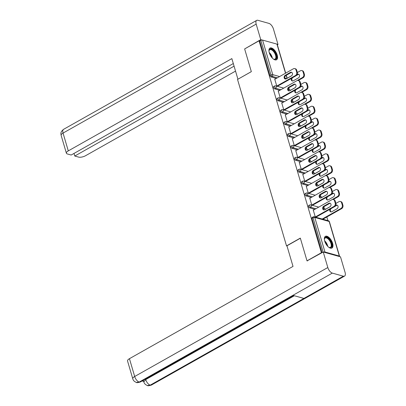 <?xml version="1.0" encoding="UTF-8"?>
<svg xmlns="http://www.w3.org/2000/svg" width="406" height="406" viewBox="0 0 406 406"><rect width="100%" height="100%" fill="white"/><g stroke="black" fill="none" stroke-linecap="round" stroke-linejoin="round"><path stroke-width="0.61" d="M332.615 243.301A6.709 3.223 60.6 0 0 325.363 236.348A6.709 3.223 60.6 0 0 324.698 241.083A6.709 3.223 60.6 0 0 331.956 248.03A6.709 3.223 60.6 0 0 332.615 243.301M277.207 55.033A6.709 3.223 60.6 0 0 269.954 48.086A6.709 3.223 60.6 0 0 269.29 52.816A6.709 3.223 60.6 0 0 276.542 59.768A6.709 3.223 60.6 0 0 277.207 55.033M327.921 220.62L326.85 216.982M324.419 208.72L323.866 206.847M320.918 196.819L320.364 194.946M317.411 184.918L316.863 183.045M313.909 173.017L313.361 171.144M310.407 161.121L309.859 159.248M306.906 149.22L306.352 147.348M303.404 137.319L302.851 135.447M299.902 125.418L299.349 123.546M296.4 113.518L295.847 111.645M292.899 101.617L292.345 99.744M289.392 89.721L288.844 87.848M307.403 260.951L307.012 260.84L300.323 238.109L286.524 245.889L287.022 246.031M286.524 245.889L237.535 79.444L251.334 71.659L244.64 48.928L259.028 40.813L259.789 41.026L269.96 75.582L271.01 74.988L260.84 40.433L259.789 41.026M260.84 40.433A1.289 0.492 -16.4 0 1 262.586 40.087L276.948 44.117A1.289 0.492 -16.4 0 1 277.202 44.305L285.687 73.136M307.012 260.84L321.4 252.725L259.028 40.813M339.436 256.546A1.289 0.492 163.6 0 0 339.568 256.222A1.289 0.492 163.6 0 0 339.32 256.029L324.957 252.004A1.289 0.492 163.6 0 0 323.689 252.131M321.791 252.831L321.4 252.725M276.806 86.189L274.705 79.043L275.045 79.14M314.858 209.318L309.585 207.836A1.289 0.619 -119.4 0 1 308.484 206.481A1.289 0.619 -119.4 0 1 308.616 205.573L309.666 204.979A1.289 0.619 -119.4 0 0 309.539 205.888A1.289 0.619 60.6 0 0 310.636 207.248L309.585 207.836M322.08 252.669L311.991 218.382A1.289 0.619 -119.4 0 1 312.118 217.469L313.168 216.88A1.289 0.619 -119.4 0 0 313.041 217.789L311.991 218.382M276.329 78.414L271.056 76.937A1.289 0.619 -119.4 0 1 269.96 75.582M310.067 198.143L309.727 198.047L311.833 205.192M307.849 185.517L302.582 184.04A1.289 0.619 -119.4 0 1 301.48 182.68A1.289 0.619 -119.4 0 1 301.607 181.771L302.658 181.177A1.289 0.619 -119.4 0 0 302.531 182.086A1.289 0.619 60.6 0 0 303.632 183.446L302.582 184.04M303.064 174.341L302.724 174.245L304.825 181.391M300.846 161.715L295.573 160.238A1.289 0.619 -119.4 0 1 294.477 158.883A1.289 0.619 -119.4 0 1 294.604 157.97L295.654 157.376A1.289 0.619 -119.4 0 0 295.527 158.289A1.289 0.619 60.6 0 0 296.624 159.644L295.573 160.238M296.06 150.54L295.72 150.443L297.821 157.594M293.842 137.918L288.57 136.436A1.289 0.619 -119.4 0 1 287.473 135.081A1.289 0.619 -119.4 0 1 287.6 134.173L288.651 133.579A1.289 0.619 -119.4 0 0 288.524 134.487A1.289 0.619 60.6 0 0 289.62 135.848L288.57 136.436M289.057 126.743L288.712 126.647L290.818 133.792M286.839 114.116L281.566 112.64A1.289 0.619 -119.4 0 1 280.465 111.28A1.289 0.619 -119.4 0 1 280.597 110.371L281.647 109.777A1.289 0.619 -119.4 0 0 281.52 110.686A1.289 0.619 60.6 0 0 282.617 112.046L281.566 112.64M282.048 102.941L281.708 102.845L283.814 109.99M279.83 90.315L274.563 88.838A1.289 0.619 -119.4 0 1 273.461 87.483A1.289 0.619 -119.4 0 1 273.588 86.569L274.639 85.976A1.289 0.619 -119.4 0 0 274.512 86.889A1.289 0.619 60.6 0 0 275.613 88.244L274.563 88.838M278.546 91.04L278.206 90.944L280.313 98.09M283.337 102.216L278.064 100.739A1.289 0.619 -119.4 0 1 276.963 99.379A1.289 0.619 -119.4 0 1 277.09 98.47L278.14 97.876A1.289 0.619 -119.4 0 0 278.014 98.79A1.289 0.619 60.6 0 0 279.115 100.145L278.064 100.739M285.555 114.842L285.21 114.746L287.316 121.891M290.341 126.017L285.068 124.54A1.289 0.619 -119.4 0 1 283.972 123.18A1.289 0.619 -119.4 0 1 284.098 122.272L285.149 121.678A1.289 0.619 -119.4 0 0 285.022 122.587A1.289 0.619 60.6 0 0 286.118 123.947L285.068 124.54M292.559 138.639L292.218 138.547L294.32 145.693M297.344 149.814L292.071 148.337A1.289 0.619 -119.4 0 1 290.975 146.982A1.289 0.619 -119.4 0 1 291.102 146.069L292.153 145.48A1.289 0.619 -119.4 0 0 292.026 146.388A1.289 0.619 60.6 0 0 293.122 147.743L292.071 148.337M299.562 162.441L299.222 162.344L301.323 169.49M304.348 173.616L299.075 172.139A1.289 0.619 -119.4 0 1 297.979 170.779A1.289 0.619 -119.4 0 1 298.105 169.87L299.156 169.277A1.289 0.619 -119.4 0 0 299.029 170.19A1.289 0.619 60.6 0 0 300.125 171.545L299.075 172.139M306.566 186.242L306.225 186.146L308.332 193.292M311.356 197.417L306.083 195.941A1.289 0.619 -119.4 0 1 304.982 194.581A1.289 0.619 -119.4 0 1 305.109 193.672L306.16 193.078A1.289 0.619 -119.4 0 0 306.033 193.987A1.289 0.619 60.6 0 0 307.134 195.347L306.083 195.941M313.574 210.044L313.229 209.948L315.335 217.093M285.525 79.028A1.979 1.563 105.7 0 1 284.789 77.277A1.979 1.563 105.7 0 1 285.86 75.511L291.046 72.583A1.979 1.563 105.7 0 1 291.757 72.385M296.69 70.157L296.03 69.969A2.578 2.04 -74.3 0 0 294.756 68.599L295.416 68.781A2.578 2.04 105.7 0 1 296.69 70.157L297.344 72.364A2.578 2.04 105.7 0 1 296.045 75.765L295.385 75.582L276.775 86.082M277.435 86.265L296.045 75.765M274.776 79.292L293.386 68.792A2.578 2.04 -74.3 0 1 294.756 68.599M296.03 69.969L296.684 72.182L297.344 72.364M291.422 75.907L286.23 78.835A1.979 1.563 105.7 0 1 285.179 78.982A1.979 1.563 105.7 0 1 284.119 77.307A1.979 1.563 105.7 0 1 285.2 75.323L290.386 72.395A1.979 1.563 105.7 0 1 291.437 72.248A1.979 1.563 105.7 0 1 292.503 73.922A1.979 1.563 105.7 0 1 291.422 75.907M295.385 75.582A2.578 2.04 -74.3 0 0 296.684 72.182M291.335 78.424A1.979 1.563 -74.3 0 0 292.234 80.961A1.979 1.563 -74.3 0 0 293.284 80.809L298.476 77.881A1.979 1.563 -74.3 0 0 299.557 75.902A1.979 1.563 -74.3 0 0 298.491 74.227A1.979 1.563 -74.3 0 0 297.441 74.374L297.141 74.547M280.886 89.721L275.613 88.244A1.289 1.02 105.7 0 0 276.258 86.544A1.289 1.02 -74.3 0 0 275.623 85.859L283.713 88.127L302.44 77.561A2.578 2.04 -74.3 0 0 303.739 74.161L303.084 71.948A2.578 2.04 -74.3 0 0 301.81 70.573A2.578 2.04 -74.3 0 0 300.44 70.771L297.38 72.496M285.9 78.977L291.731 75.683M298.232 80.489L303.099 77.744L302.44 77.561M303.739 74.161L304.398 74.344L303.744 72.131L303.084 71.948M298.811 74.364A1.979 1.563 -74.3 0 0 298.1 74.557L296.4 75.521M292.604 77.708A1.979 1.563 -74.3 0 0 292.579 81.007M304.398 74.344A2.578 2.04 105.7 0 1 303.099 77.744M301.81 70.573L302.47 70.761A2.578 2.04 105.7 0 1 303.744 72.131M268.98 51.364A5.806 2.786 -119.4 0 1 269 50.816A5.806 2.786 -119.4 0 1 269.005 50.74A5.806 2.786 -119.4 0 1 273.157 50.273A5.806 2.786 -119.4 0 1 276.445 57.627A5.806 2.786 -119.4 0 1 273.781 59.2A5.806 2.786 -119.4 0 1 273.233 58.906M273.568 59.098A5.374 2.583 60.6 0 0 275.035 59.088A5.374 2.583 60.6 0 0 275.841 57.561A5.374 2.583 60.6 0 0 273.766 51.816A5.374 2.583 60.6 0 0 269.751 49.725A5.374 2.583 60.6 0 0 268.985 50.973M276.156 59.921A6.663 3.202 60.6 0 0 276.999 58.134A6.663 3.202 60.6 0 0 274.537 51.161A6.663 3.202 60.6 0 0 269.62 48.334M324.389 239.631A5.806 2.786 -119.4 0 1 324.414 239.007A5.806 2.786 -119.4 0 1 330.342 240.743A5.806 2.786 -119.4 0 1 331.824 246.148A5.806 2.786 -119.4 0 1 329.19 247.467A5.806 2.786 -119.4 0 1 328.642 247.168M328.982 247.366A5.374 2.583 60.6 0 0 330.443 247.355A5.374 2.583 60.6 0 0 329.85 241.057A5.374 2.583 60.6 0 0 325.16 237.992A5.374 2.583 60.6 0 0 324.394 239.241M331.57 248.188A6.663 3.202 60.6 0 0 330.667 240.484A6.663 3.202 60.6 0 0 325.028 236.602M251.324 71.639L237.946 79.211M237.921 79.2L231.856 58.606L68.289 150.885A5.161 1.964 163.6 0 0 66.386 153.199A5.161 1.964 163.6 0 0 67.391 153.965L71.172 155.026L233.313 63.549M256.699 20.386A5.288 2.543 60.6 0 0 256.176 24.116L63.047 133.077A5.161 1.964 163.6 0 0 61.144 135.386C61.047 133.95 59.915 132.285 63.569 129.341L256.699 20.386A5.288 2.543 60.6 0 1 257.917 20.3L268.929 23.386A5.288 2.543 60.6 0 1 273.431 28.953L277.998 44.477L277.359 44.838M256.176 24.116L260.743 39.641L262.205 40.052M277.171 44.244L277.998 44.477M74.009 153.422L74.775 156.036L78.556 157.092A5.161 1.964 163.6 0 0 85.544 155.721L235.536 71.101M74.775 156.036L234.079 66.158M260.743 39.641L244.889 48.786M300.359 238.241L286.951 245.803L293.015 266.402L129.443 358.681L134.685 376.494L327.82 267.534L323.247 252.009L307.088 260.86M327.82 267.534A5.288 2.543 60.6 0 0 332.321 273.101L292.904 295.335L303.916 298.425L343.334 276.187L332.321 273.101M343.334 276.187A5.288 2.543 60.6 0 0 344.552 276.1A5.288 2.543 60.6 0 0 345.075 272.37L340.502 256.846L323.247 252.009M142.151 380.97L143.673 381.396M132.782 378.803C133.173 380.442 134.391 381.655 136.436 382.447L139.192 382.061A5.288 2.543 60.6 0 1 134.685 376.494A5.161 1.964 163.6 0 0 132.782 378.803L127.54 360.99A5.161 1.964 -16.4 0 1 129.443 358.681M145.566 379.042L145.724 379.585L143.82 381.899L143.516 380.869A5.161 1.964 -16.4 0 1 143.628 380.138M294.345 295.741L145.724 379.585A5.288 2.543 60.6 0 0 150.205 385.147L147.424 385.527C145.424 384.741 144.226 383.533 143.82 381.899M289.026 90.929A1.979 1.563 105.7 0 1 288.29 89.178A1.979 1.563 105.7 0 1 289.361 87.412L294.553 84.484A1.979 1.563 105.7 0 1 295.258 84.286M300.196 82.053L299.537 81.87A2.578 2.04 -74.3 0 0 298.258 80.5L298.917 80.682A2.578 2.04 105.7 0 1 300.196 82.053L300.846 84.265A2.578 2.04 105.7 0 1 299.547 87.666L298.887 87.483L280.277 97.983M280.937 98.166L299.547 87.666M278.277 91.193L296.887 80.692A2.578 2.04 -74.3 0 1 298.258 80.5M299.537 81.87L300.186 84.083L300.846 84.265M294.923 87.808L289.737 90.736A1.979 1.563 105.7 0 1 288.686 90.883A1.979 1.563 105.7 0 1 287.621 89.208A1.979 1.563 105.7 0 1 288.702 87.224L293.893 84.296A1.979 1.563 105.7 0 1 294.944 84.149A1.979 1.563 105.7 0 1 296.004 85.823A1.979 1.563 105.7 0 1 294.923 87.808M298.887 87.483A2.578 2.04 -74.3 0 0 300.186 84.083M292.528 102.83A1.979 1.563 105.7 0 1 291.792 101.079A1.979 1.563 105.7 0 1 292.863 99.308L298.055 96.384A1.979 1.563 105.7 0 1 298.76 96.186M303.698 93.953L303.038 93.771A2.578 2.04 -74.3 0 0 301.765 92.395L302.424 92.583A2.578 2.04 105.7 0 1 303.698 93.953L304.348 96.166A2.578 2.04 105.7 0 1 303.049 99.566L302.389 99.384L283.779 109.884M284.439 110.067L303.049 99.566M281.784 103.094L300.394 92.593A2.578 2.04 -74.3 0 1 301.765 92.395M303.038 93.771L303.688 95.983L304.348 96.166M298.425 99.709L293.239 102.632A1.979 1.563 105.7 0 1 292.188 102.784A1.979 1.563 105.7 0 1 291.122 101.109A1.979 1.563 105.7 0 1 292.203 99.125L297.395 96.197A1.979 1.563 105.7 0 1 298.446 96.049A1.979 1.563 105.7 0 1 299.506 97.724A1.979 1.563 105.7 0 1 298.425 99.709M302.389 99.384A2.578 2.04 -74.3 0 0 303.688 95.983M296.03 114.731A1.979 1.563 105.7 0 1 295.299 112.98A1.979 1.563 105.7 0 1 296.365 111.208L301.556 108.28A1.979 1.563 105.7 0 1 302.262 108.087M307.2 105.854L306.54 105.672A2.578 2.04 -74.3 0 0 305.266 104.296L305.926 104.484A2.578 2.04 105.7 0 1 307.2 105.854L307.849 108.067A2.578 2.04 105.7 0 1 306.55 111.467L305.891 111.285L287.281 121.78M287.94 121.967L306.55 111.467M285.286 114.994L303.896 104.494A2.578 2.04 -74.3 0 1 305.266 104.296M306.54 105.672L307.19 107.884L307.849 108.067M301.927 111.604L296.74 114.533A1.979 1.563 105.7 0 1 295.69 114.685A1.979 1.563 105.7 0 1 294.624 113.01A1.979 1.563 105.7 0 1 295.705 111.026L300.897 108.097A1.979 1.563 105.7 0 1 301.947 107.945A1.979 1.563 105.7 0 1 303.008 109.625A1.979 1.563 105.7 0 1 301.927 111.604M305.891 111.285A2.578 2.04 -74.3 0 0 307.19 107.884M299.537 126.631A1.979 1.563 105.7 0 1 298.801 124.875A1.979 1.563 105.7 0 1 299.867 123.109L305.058 120.181A1.979 1.563 105.7 0 1 305.764 119.988M310.702 117.755L310.042 117.567A2.578 2.04 -74.3 0 0 308.768 116.197L309.428 116.385A2.578 2.04 105.7 0 1 310.702 117.755L311.351 119.968A2.578 2.04 105.7 0 1 310.057 123.368L309.397 123.18L290.787 133.681M291.447 133.868L310.057 123.368M288.788 126.89L307.398 116.395A2.578 2.04 -74.3 0 1 308.768 116.197M310.042 117.567L310.692 119.78L311.351 119.968M305.429 123.505L300.242 126.433A1.979 1.563 105.7 0 1 299.192 126.586A1.979 1.563 105.7 0 1 298.131 124.906A1.979 1.563 105.7 0 1 299.207 122.927L304.398 119.998A1.979 1.563 105.7 0 1 305.449 119.846A1.979 1.563 105.7 0 1 306.51 121.526A1.979 1.563 105.7 0 1 305.429 123.505M309.397 123.18A2.578 2.04 -74.3 0 0 310.692 119.78M303.038 138.532A1.979 1.563 105.7 0 1 302.303 136.776A1.979 1.563 105.7 0 1 303.373 135.01L308.56 132.082A1.979 1.563 105.7 0 1 309.265 131.884M314.203 129.656L313.544 129.468A2.578 2.04 -74.3 0 0 312.27 128.098L312.93 128.281A2.578 2.04 105.7 0 1 314.203 129.656L314.853 131.869A2.578 2.04 105.7 0 1 313.559 135.269L312.899 135.081L294.289 145.581M294.949 145.769L313.559 135.269M292.29 138.791L310.9 128.291A2.578 2.04 -74.3 0 1 312.27 128.098M313.544 129.468L314.193 131.681L314.853 131.869M308.936 135.406L303.744 138.334A1.979 1.563 105.7 0 1 302.693 138.487A1.979 1.563 105.7 0 1 301.633 136.807A1.979 1.563 105.7 0 1 302.714 134.828L307.9 131.899A1.979 1.563 105.7 0 1 308.951 131.747A1.979 1.563 105.7 0 1 310.011 133.422A1.979 1.563 105.7 0 1 308.936 135.406M312.899 135.081A2.578 2.04 -74.3 0 0 314.193 131.681M294.837 90.325A1.979 1.563 -74.3 0 0 295.741 92.862A1.979 1.563 -74.3 0 0 296.791 92.71L301.978 89.782A1.979 1.563 -74.3 0 0 303.059 87.803A1.979 1.563 -74.3 0 0 301.998 86.123A1.979 1.563 -74.3 0 0 300.947 86.275L300.643 86.442M284.388 101.622L279.115 100.145A1.289 1.02 105.7 0 0 279.764 98.445A1.289 1.02 -74.3 0 0 279.125 97.76L287.215 100.028L305.941 89.457A2.578 2.04 -74.3 0 0 307.24 86.057L306.591 83.849A2.578 2.04 -74.3 0 0 305.312 82.474A2.578 2.04 -74.3 0 0 303.942 82.672L300.882 84.397M289.402 90.873L295.233 87.584M301.734 92.39L306.601 89.645L305.941 89.457M307.24 86.057L307.9 86.245L307.251 84.032L306.591 83.849M302.313 86.265A1.979 1.563 -74.3 0 0 301.607 86.458L299.902 87.417M296.106 89.609A1.979 1.563 -74.3 0 0 296.081 92.908M307.9 86.245A2.578 2.04 105.7 0 1 306.601 89.645M305.312 82.474L305.972 82.662A2.578 2.04 105.7 0 1 307.251 84.032M298.339 102.226A1.979 1.563 -74.3 0 0 299.242 104.763A1.979 1.563 -74.3 0 0 300.293 104.611L305.479 101.683A1.979 1.563 -74.3 0 0 306.56 99.703A1.979 1.563 -74.3 0 0 305.5 98.024A1.979 1.563 -74.3 0 0 304.449 98.176L304.145 98.343M287.89 113.523L282.617 112.046A1.289 1.02 105.7 0 0 283.266 110.346A1.289 1.02 -74.3 0 0 282.627 109.661L290.716 111.929L309.443 101.358A2.578 2.04 -74.3 0 0 310.742 97.958L310.093 95.745A2.578 2.04 -74.3 0 0 308.819 94.375A2.578 2.04 -74.3 0 0 307.449 94.573L304.383 96.298M292.904 102.774L298.735 99.485M305.236 104.291L310.103 101.546L309.443 101.358M310.742 97.958L311.402 98.145L310.752 95.933L310.093 95.745M305.814 98.166A1.979 1.563 -74.3 0 0 305.109 98.359L303.409 99.318M299.608 101.51A1.979 1.563 -74.3 0 0 299.582 104.809M311.402 98.145A2.578 2.04 105.7 0 1 310.103 101.546M308.819 94.375L309.479 94.557A2.578 2.04 105.7 0 1 310.752 95.933M301.841 114.127A1.979 1.563 -74.3 0 0 302.744 116.659A1.979 1.563 -74.3 0 0 303.795 116.512L308.981 113.584A1.979 1.563 -74.3 0 0 310.062 111.599A1.979 1.563 -74.3 0 0 309.002 109.924A1.979 1.563 -74.3 0 0 307.951 110.077L307.647 110.244M291.391 125.424L286.118 123.947A1.289 1.02 105.7 0 0 286.768 122.247A1.289 1.02 -74.3 0 0 286.128 121.561L294.223 123.825L312.945 113.259A2.578 2.04 -74.3 0 0 314.244 109.859L313.594 107.646A2.578 2.04 -74.3 0 0 312.321 106.276A2.578 2.04 -74.3 0 0 310.95 106.468L307.885 108.199M296.405 114.675L302.237 111.386M308.738 116.192L313.605 113.447L312.945 113.259M314.244 109.859L314.904 110.046L314.254 107.834L313.594 107.646M309.316 110.062A1.979 1.563 -74.3 0 0 308.611 110.259L306.911 111.219M303.109 113.411A1.979 1.563 -74.3 0 0 303.084 116.71M314.904 110.046A2.578 2.04 105.7 0 1 313.605 113.447M312.321 106.276L312.98 106.458A2.578 2.04 105.7 0 1 314.254 107.834M305.342 126.027A1.979 1.563 -74.3 0 0 306.246 128.56A1.979 1.563 -74.3 0 0 307.296 128.413L312.483 125.484A1.979 1.563 -74.3 0 0 313.564 123.5A1.979 1.563 -74.3 0 0 312.503 121.825A1.979 1.563 -74.3 0 0 311.453 121.973L311.153 122.145M294.893 137.324L289.62 135.848A1.289 1.02 105.7 0 0 290.27 134.147A1.289 1.02 -74.3 0 0 289.63 133.457L297.725 135.726L316.452 125.16A2.578 2.04 -74.3 0 0 317.746 121.759L317.096 119.547A2.578 2.04 -74.3 0 0 315.822 118.176A2.578 2.04 -74.3 0 0 314.452 118.369L311.387 120.1M299.907 126.576L305.743 123.287M312.244 128.088L317.111 125.342L316.452 125.16M317.746 121.759L318.405 121.942L317.756 119.734L317.096 119.547M312.818 121.962A1.979 1.563 -74.3 0 0 312.112 122.16L310.412 123.119M306.611 125.307A1.979 1.563 -74.3 0 0 306.591 128.606M318.405 121.942A2.578 2.04 105.7 0 1 317.111 125.342M315.822 118.176L316.482 118.359A2.578 2.04 105.7 0 1 317.756 119.734M308.844 137.923A1.979 1.563 -74.3 0 0 309.748 140.461A1.979 1.563 -74.3 0 0 310.798 140.314L315.99 137.385A1.979 1.563 -74.3 0 0 317.066 135.401A1.979 1.563 -74.3 0 0 316.005 133.726A1.979 1.563 -74.3 0 0 314.954 133.873L314.655 134.046M298.395 149.225L293.122 147.743A1.289 1.02 105.7 0 0 293.771 146.043A1.289 1.02 -74.3 0 0 293.132 145.358L301.227 147.627L319.953 137.061A2.578 2.04 -74.3 0 0 321.247 133.66L320.598 131.448A2.578 2.04 -74.3 0 0 319.324 130.077A2.578 2.04 -74.3 0 0 317.954 130.27L314.889 132.001M303.409 138.476L309.245 135.183M315.746 139.989L320.613 137.243L319.953 137.061M321.247 133.66L321.907 133.843L321.258 131.63L320.598 131.448M316.32 133.863A1.979 1.563 -74.3 0 0 315.614 134.061L313.914 135.02M310.113 137.208A1.979 1.563 -74.3 0 0 310.093 140.506M321.907 133.843A2.578 2.04 105.7 0 1 320.613 137.243M319.324 130.077L319.984 130.26A2.578 2.04 105.7 0 1 321.258 131.63M306.54 150.428A1.979 1.563 105.7 0 1 305.804 148.677A1.979 1.563 105.7 0 1 306.875 146.911L312.062 143.983A1.979 1.563 105.7 0 1 312.772 143.785M317.705 141.557L317.045 141.369A2.578 2.04 -74.3 0 0 315.772 139.999L316.431 140.182A2.578 2.04 105.7 0 1 317.705 141.557L318.355 143.765A2.578 2.04 105.7 0 1 317.061 147.165L316.401 146.982L297.791 157.482M298.451 157.665L317.061 147.165M295.791 150.692L314.401 140.192A2.578 2.04 -74.3 0 1 315.772 139.999M317.045 141.369L317.695 143.582L318.355 143.765M312.437 147.307L307.246 150.235A1.979 1.563 105.7 0 1 306.195 150.382A1.979 1.563 105.7 0 1 305.134 148.708A1.979 1.563 105.7 0 1 306.215 146.723L311.402 143.8A1.979 1.563 105.7 0 1 312.453 143.648A1.979 1.563 105.7 0 1 313.518 145.323A1.979 1.563 105.7 0 1 312.437 147.307M316.401 146.982A2.578 2.04 -74.3 0 0 317.695 143.582M312.346 149.824A1.979 1.563 -74.3 0 0 313.249 152.362A1.979 1.563 -74.3 0 0 314.3 152.209L319.492 149.286A1.979 1.563 -74.3 0 0 320.573 147.302A1.979 1.563 -74.3 0 0 319.507 145.627A1.979 1.563 -74.3 0 0 318.456 145.774L318.157 145.947M301.897 161.121L296.624 159.644A1.289 1.02 105.7 0 0 297.273 157.944A1.289 1.02 -74.3 0 0 296.639 157.259L304.728 159.528L323.455 148.961A2.578 2.04 -74.3 0 0 324.749 145.561L324.1 143.348A2.578 2.04 -74.3 0 0 322.826 141.973A2.578 2.04 -74.3 0 0 321.456 142.171L318.39 143.902M306.911 150.377L312.747 147.084M319.248 151.89L324.115 149.144L323.455 148.961M324.749 145.561L325.409 145.744L324.759 143.531L324.1 143.348M319.827 145.764A1.979 1.563 -74.3 0 0 319.116 145.962L317.416 146.921M313.62 149.109A1.979 1.563 -74.3 0 0 313.594 152.407M325.409 145.744A2.578 2.04 105.7 0 1 324.115 149.144M322.826 141.973L323.486 142.161A2.578 2.04 105.7 0 1 324.759 143.531M310.042 162.329A1.979 1.563 105.7 0 1 309.306 160.578A1.979 1.563 105.7 0 1 310.377 158.812L315.563 155.884A1.979 1.563 105.7 0 1 316.274 155.686M321.207 153.453L320.547 153.27A2.578 2.04 -74.3 0 0 319.273 151.9L319.933 152.083A2.578 2.04 105.7 0 1 321.207 153.453L321.862 155.665A2.578 2.04 105.7 0 1 320.562 159.066L319.903 158.883L301.293 169.383M301.952 169.566L320.562 159.066M299.293 162.593L317.903 152.093A2.578 2.04 -74.3 0 1 319.273 151.9M320.547 153.27L321.202 155.483L321.862 155.665M315.939 159.208L310.747 162.136A1.979 1.563 105.7 0 1 309.697 162.283A1.979 1.563 105.7 0 1 308.636 160.609A1.979 1.563 105.7 0 1 309.717 158.624L314.904 155.696A1.979 1.563 105.7 0 1 315.954 155.549A1.979 1.563 105.7 0 1 317.02 157.224A1.979 1.563 105.7 0 1 315.939 159.208M319.903 158.883A2.578 2.04 -74.3 0 0 321.202 155.483M315.853 161.725A1.979 1.563 -74.3 0 0 316.751 164.263A1.979 1.563 -74.3 0 0 317.802 164.11L322.993 161.182A1.979 1.563 -74.3 0 0 324.074 159.203A1.979 1.563 -74.3 0 0 323.009 157.523A1.979 1.563 -74.3 0 0 321.958 157.675L321.659 157.843M305.398 173.022L300.125 171.545A1.289 1.02 105.7 0 0 300.775 169.845A1.289 1.02 -74.3 0 0 300.141 169.16L308.23 171.428L326.957 160.862A2.578 2.04 -74.3 0 0 328.256 157.457L327.601 155.249A2.578 2.04 -74.3 0 0 326.328 153.874A2.578 2.04 -74.3 0 0 324.957 154.072L321.892 155.797M310.412 162.278L316.249 158.985M322.75 163.791L327.617 161.045L326.957 160.862M328.256 157.457L328.916 157.645L328.261 155.432L327.601 155.249M323.328 157.665A1.979 1.563 -74.3 0 0 322.618 157.858L320.918 158.817M317.122 161.009A1.979 1.563 -74.3 0 0 317.096 164.308M328.916 157.645A2.578 2.04 105.7 0 1 327.617 161.045M326.328 153.874L326.987 154.062A2.578 2.04 105.7 0 1 328.261 155.432M313.544 174.23A1.979 1.563 105.7 0 1 312.808 172.479A1.979 1.563 105.7 0 1 313.879 170.713L319.065 167.785A1.979 1.563 105.7 0 1 319.776 167.587M324.709 165.354L324.049 165.171A2.578 2.04 -74.3 0 0 322.775 163.796L323.435 163.983A2.578 2.04 105.7 0 1 324.709 165.354L325.363 167.566A2.578 2.04 105.7 0 1 324.064 170.967L323.404 170.784L304.794 181.284M305.454 181.467L324.064 170.967M302.795 174.494L321.405 163.994A2.578 2.04 -74.3 0 1 322.775 163.796M324.049 165.171L324.704 167.384L325.363 167.566M319.441 171.109L314.249 174.037A1.979 1.563 105.7 0 1 313.199 174.184A1.979 1.563 105.7 0 1 312.138 172.509A1.979 1.563 105.7 0 1 313.219 170.525L318.405 167.597A1.979 1.563 105.7 0 1 319.456 167.45A1.979 1.563 105.7 0 1 320.522 169.124A1.979 1.563 105.7 0 1 319.441 171.109M323.404 170.784A2.578 2.04 -74.3 0 0 324.704 167.384M319.355 173.626A1.979 1.563 -74.3 0 0 320.253 176.163A1.979 1.563 -74.3 0 0 321.303 176.011L326.495 173.083A1.979 1.563 -74.3 0 0 327.576 171.104A1.979 1.563 -74.3 0 0 326.51 169.424A1.979 1.563 -74.3 0 0 325.46 169.576L325.16 169.744M308.905 184.923L303.632 183.446A1.289 1.02 105.7 0 0 304.277 181.746A1.289 1.02 -74.3 0 0 303.642 181.061L311.732 183.329L330.459 172.758A2.578 2.04 -74.3 0 0 331.758 169.358L331.103 167.145A2.578 2.04 -74.3 0 0 329.829 165.775A2.578 2.04 -74.3 0 0 328.459 165.973L325.399 167.698M313.919 174.174L319.75 170.885M326.251 175.691L331.118 172.946L330.459 172.758M331.758 169.358L332.418 169.546L331.763 167.333L331.103 167.145M326.83 169.566A1.979 1.563 -74.3 0 0 326.119 169.759L324.419 170.718M320.623 172.91A1.979 1.563 -74.3 0 0 320.598 176.209M332.418 169.546A2.578 2.04 105.7 0 1 331.118 172.946M329.829 165.775L330.489 165.958A2.578 2.04 105.7 0 1 331.763 167.333M317.045 186.131A1.979 1.563 105.7 0 1 316.31 184.38A1.979 1.563 105.7 0 1 317.38 182.609L322.572 179.68A1.979 1.563 105.7 0 1 323.277 179.488M328.215 177.255L327.556 177.072A2.578 2.04 -74.3 0 0 326.277 175.696L326.937 175.884A2.578 2.04 105.7 0 1 328.215 177.255L328.865 179.467A2.578 2.04 105.7 0 1 327.566 182.867L326.906 182.685L308.296 193.18M308.956 193.368L327.566 182.867M306.297 186.395L324.907 175.894A2.578 2.04 -74.3 0 1 326.277 175.696M327.556 177.072L328.205 179.285L328.865 179.467M322.943 183.005L317.756 185.933A1.979 1.563 105.7 0 1 316.705 186.085A1.979 1.563 105.7 0 1 315.64 184.41A1.979 1.563 105.7 0 1 316.721 182.426L321.912 179.498A1.979 1.563 105.7 0 1 322.963 179.345A1.979 1.563 105.7 0 1 324.024 181.025A1.979 1.563 105.7 0 1 322.943 183.005M326.906 182.685A2.578 2.04 -74.3 0 0 328.205 179.285M322.856 185.527A1.979 1.563 -74.3 0 0 323.76 188.064A1.979 1.563 -74.3 0 0 324.81 187.912L329.997 184.984A1.979 1.563 -74.3 0 0 331.078 182.999A1.979 1.563 -74.3 0 0 330.017 181.325A1.979 1.563 -74.3 0 0 328.967 181.477L328.662 181.644M312.407 196.824L307.134 195.347A1.289 1.02 105.7 0 0 307.784 193.647A1.289 1.02 -74.3 0 0 307.144 192.962L315.234 195.225L333.96 184.659A2.578 2.04 -74.3 0 0 335.26 181.259L334.61 179.046A2.578 2.04 -74.3 0 0 333.331 177.676A2.578 2.04 -74.3 0 0 331.961 177.869L328.901 179.599M317.421 186.075L323.252 182.786M329.753 187.592L334.62 184.847L333.96 184.659M335.26 181.259L335.919 181.446L335.27 179.234L334.61 179.046M330.332 181.462A1.979 1.563 -74.3 0 0 329.626 181.66L327.921 182.619M324.125 184.811A1.979 1.563 -74.3 0 0 324.1 188.11M335.919 181.446A2.578 2.04 105.7 0 1 334.62 184.847M333.331 177.676L333.991 177.858A2.578 2.04 105.7 0 1 335.27 179.234M320.547 198.032A1.979 1.563 105.7 0 1 319.811 196.276A1.979 1.563 105.7 0 1 320.882 194.51L326.074 191.581A1.979 1.563 105.7 0 1 326.779 191.388M331.717 189.155L331.057 188.973A2.578 2.04 -74.3 0 0 329.784 187.597L330.443 187.785A2.578 2.04 105.7 0 1 331.717 189.155L332.367 191.368A2.578 2.04 105.7 0 1 331.068 194.768L330.408 194.581L311.798 205.081M312.458 205.269L331.068 194.768M309.803 198.295L328.413 187.795A2.578 2.04 -74.3 0 1 329.784 187.597M331.057 188.973L331.707 191.18L332.367 191.368M326.444 194.905L321.258 197.834A1.979 1.563 105.7 0 1 320.207 197.986A1.979 1.563 105.7 0 1 319.141 196.306A1.979 1.563 105.7 0 1 320.222 194.327L325.414 191.399A1.979 1.563 105.7 0 1 326.465 191.246A1.979 1.563 105.7 0 1 327.525 192.926A1.979 1.563 105.7 0 1 326.444 194.905M330.408 194.581A2.578 2.04 -74.3 0 0 331.707 191.18M326.358 197.428A1.979 1.563 -74.3 0 0 327.261 199.96A1.979 1.563 -74.3 0 0 328.312 199.813L333.499 196.885A1.979 1.563 -74.3 0 0 334.58 194.9A1.979 1.563 -74.3 0 0 333.519 193.226A1.979 1.563 -74.3 0 0 332.468 193.373L332.164 193.545M315.909 208.725L310.636 207.248A1.289 1.02 105.7 0 0 311.285 205.548A1.289 1.02 -74.3 0 0 310.646 204.857L318.735 207.126L337.462 196.56A2.578 2.04 -74.3 0 0 338.761 193.16L338.112 190.947A2.578 2.04 -74.3 0 0 336.838 189.577A2.578 2.04 -74.3 0 0 335.468 189.769L332.402 191.5M320.923 197.976L326.754 194.687M333.255 199.493L338.122 196.743L337.462 196.56M338.761 193.16L339.421 193.342L338.771 191.135L338.112 190.947M333.833 193.363A1.979 1.563 -74.3 0 0 333.128 193.56L331.428 194.52M327.627 196.712A1.979 1.563 -74.3 0 0 327.601 200.006M339.421 193.342A2.578 2.04 105.7 0 1 338.122 196.743M336.838 189.577L337.498 189.759A2.578 2.04 105.7 0 1 338.771 191.135M324.049 209.932A1.979 1.563 105.7 0 1 323.318 208.176A1.979 1.563 105.7 0 1 324.384 206.41L329.576 203.482A1.979 1.563 105.7 0 1 330.281 203.289M335.219 201.056L334.559 200.868A2.578 2.04 -74.3 0 0 333.285 199.498L333.945 199.681A2.578 2.04 105.7 0 1 335.219 201.056L335.869 203.269A2.578 2.04 105.7 0 1 334.569 206.669L333.91 206.481L315.3 216.982M315.959 217.169L334.569 206.669M313.305 210.191L331.915 199.696A2.578 2.04 -74.3 0 1 333.285 199.498M334.559 200.868L335.209 203.081L335.869 203.269M329.946 206.806L324.759 209.735A1.979 1.563 105.7 0 1 323.709 209.887A1.979 1.563 105.7 0 1 322.643 208.207A1.979 1.563 105.7 0 1 323.724 206.228L328.916 203.299A1.979 1.563 105.7 0 1 329.966 203.147A1.979 1.563 105.7 0 1 331.027 204.827A1.979 1.563 105.7 0 1 329.946 206.806M333.91 206.481A2.578 2.04 -74.3 0 0 335.209 203.081M329.86 209.323A1.979 1.563 -74.3 0 0 330.763 211.861A1.979 1.563 -74.3 0 0 331.814 211.714L337 208.785A1.979 1.563 -74.3 0 0 338.081 206.801A1.979 1.563 -74.3 0 0 337.021 205.126A1.979 1.563 -74.3 0 0 335.97 205.274L335.666 205.446M322.237 219.027L340.964 208.461A2.578 2.04 -74.3 0 0 342.263 205.06L341.613 202.848A2.578 2.04 -74.3 0 0 340.34 201.477A2.578 2.04 -74.3 0 0 338.969 201.67L335.904 203.401M324.424 209.877L330.256 206.583M322.897 219.21L341.624 208.643L340.964 208.461M342.263 205.06L342.923 205.243L342.273 203.03L341.613 202.848M337.335 205.263A1.979 1.563 -74.3 0 0 336.63 205.461L334.93 206.421M331.129 208.608A1.979 1.563 -74.3 0 0 331.103 211.907M342.923 205.243A2.578 2.04 105.7 0 1 341.624 208.643M340.34 201.477L340.999 201.66A2.578 2.04 105.7 0 1 342.273 203.03M262.586 40.087L272.756 74.643L279.612 76.567M284.839 78.033L286.666 78.541M287.022 78.343L286.144 75.349M285.519 73.232L276.948 44.117M277.379 77.825L272.106 76.343A1.289 0.619 60.6 0 1 271.01 74.988A1.289 0.492 -16.4 0 1 272.756 74.643A1.289 1.02 105.7 0 1 272.106 76.343L271.056 76.937M339.32 256.029L329.149 221.473L314.787 217.443L324.957 252.004M323.13 252.075L313.041 217.789A1.289 0.492 163.6 0 1 314.787 217.443A1.289 1.02 -74.3 0 0 314.148 216.758A1.289 1.289 0 0 0 313.168 216.88M339.568 256.222L329.398 221.661A1.289 0.492 163.6 0 0 329.149 221.473A1.289 1.02 -74.3 0 0 328.51 220.788L314.148 216.758M290.483 90.264A1.289 1.02 -74.3 0 0 289.985 89.883L288.28 89.406M293.985 102.165A1.289 1.02 -74.3 0 0 293.487 101.784L291.782 101.307M297.486 114.066A1.289 1.02 -74.3 0 0 296.989 113.685L295.284 113.208M300.988 125.967A1.289 1.02 -74.3 0 0 300.491 125.586L298.791 125.109M304.495 137.862A1.289 1.02 -74.3 0 0 303.992 137.487L302.292 137.01M307.997 149.763A1.289 1.02 -74.3 0 0 307.494 149.383L305.794 148.906M311.498 161.664A1.289 1.02 -74.3 0 0 311.001 161.284L309.296 160.806M315 173.565A1.289 1.02 -74.3 0 0 314.503 173.184L312.798 172.707M318.502 185.466A1.289 1.02 -74.3 0 0 318.005 185.085L316.299 184.608M322.004 197.367A1.289 1.02 -74.3 0 0 321.506 196.986L319.801 196.509M325.505 209.268A1.289 1.02 -74.3 0 0 325.008 208.887L323.303 208.41M285.2 75.323L285.86 75.511M290.386 72.395L291.046 72.583M298.1 74.557L297.441 74.374M269.214 52.536A5.374 2.583 -119.4 0 1 272.35 58.099M271.715 57.383A5.197 2.497 60.6 0 0 269.498 53.45M324.622 240.804A5.374 2.583 -119.4 0 1 326.424 242.991A5.374 2.583 -119.4 0 1 327.759 246.366M327.124 245.645A5.197 2.497 60.6 0 0 326.033 243.224A5.197 2.497 60.6 0 0 324.907 241.717M63.569 129.341A5.288 2.543 60.6 0 0 63.047 133.077L68.289 150.885M136.477 382.457C136.644 382.858 137.949 382.696 140.38 381.965A5.288 2.543 60.6 0 1 139.192 382.061L292.904 295.335M303.916 298.425L150.205 385.147A5.288 2.543 60.6 0 0 151.423 385.061L344.552 276.1M288.702 87.224L289.361 87.412M293.893 84.296L294.553 84.484M292.203 99.125L292.863 99.308M297.395 96.197L298.055 96.384M295.705 111.026L296.365 111.208M300.897 108.097L301.556 108.28M299.207 122.927L299.867 123.109M304.398 119.998L305.058 120.181M302.714 134.828L303.373 135.01M307.9 131.899L308.56 132.082M301.607 86.458L300.947 86.275M305.109 98.359L304.449 98.176M308.611 110.259L307.951 110.077M312.112 122.16L311.453 121.973M315.614 134.061L314.954 133.873M306.215 146.723L306.875 146.911M311.402 143.8L312.062 143.983M319.116 145.962L318.456 145.774M309.717 158.624L310.377 158.812M314.904 155.696L315.563 155.884M322.618 157.858L321.958 157.675M313.219 170.525L313.879 170.713M318.405 167.597L319.065 167.785M326.119 169.759L325.46 169.576M316.721 182.426L317.38 182.609M321.912 179.498L322.572 179.68M329.626 181.66L328.967 181.477M320.222 194.327L320.882 194.51M325.414 191.399L326.074 191.581M333.128 193.56L332.468 193.373M323.724 206.228L324.384 206.41M328.916 203.299L329.576 203.482M336.63 205.461L335.97 205.274M286.311 75.257L287.189 78.246M290.559 90.223A1.289 1.289 0 0 0 289.985 89.883M275.623 85.859A1.289 1.289 0 0 0 274.639 85.976M294.061 102.124A1.289 1.289 0 0 0 293.487 101.784M279.125 97.76A1.289 1.289 0 0 0 278.14 97.876M297.562 114.025A1.289 1.289 0 0 0 296.989 113.685M282.627 109.661A1.289 1.289 0 0 0 281.647 109.777M301.064 125.921A1.289 1.289 0 0 0 300.491 125.586M286.128 121.561A1.289 1.289 0 0 0 285.149 121.678M304.566 137.822A1.289 1.289 0 0 0 303.992 137.487M289.63 133.457A1.289 1.289 0 0 0 288.651 133.579M308.068 149.723A1.289 1.289 0 0 0 307.494 149.383M293.132 145.358A1.289 1.289 0 0 0 292.153 145.48M311.569 161.624A1.289 1.289 0 0 0 311.001 161.284M296.639 157.259A1.289 1.289 0 0 0 295.654 157.376M315.076 173.524A1.289 1.289 0 0 0 314.503 173.184M300.141 169.16A1.289 1.289 0 0 0 299.156 169.277M318.578 185.425A1.289 1.289 0 0 0 318.005 185.085M303.642 181.061A1.289 1.289 0 0 0 302.658 181.177M322.08 197.321A1.289 1.289 0 0 0 321.506 196.986M307.144 192.962A1.289 1.289 0 0 0 306.16 193.078M325.582 209.222A1.289 1.289 0 0 0 325.008 208.887M310.646 204.857A1.289 1.289 0 0 0 309.666 204.979M329.398 221.661A1.289 1.289 0 0 0 328.51 220.788M66.386 153.199L61.144 135.386M140.38 381.965L293.594 295.527M147.464 385.538C147.622 385.949 148.941 385.791 151.423 385.061"/></g></svg>
